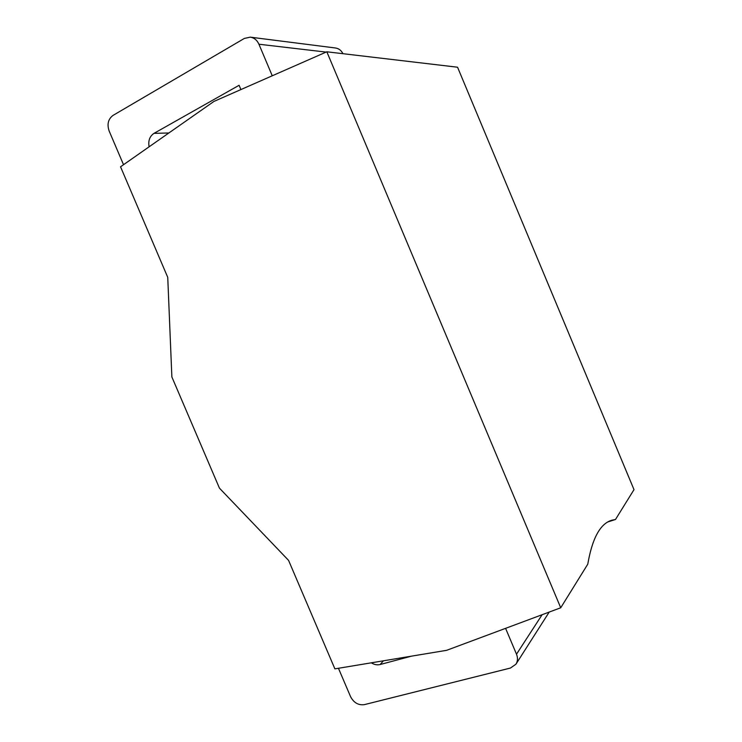 <?xml version="1.0" encoding="UTF-8"?>
<svg xmlns="http://www.w3.org/2000/svg" width="742" height="742" viewBox="0 0 742 742"><rect width="100%" height="100%" fill="white"/><g stroke="black" fill="none" stroke-linecap="round" stroke-linejoin="round"><path stroke-width="1.11" d="M608.032 521.886L615.498 519.483L634.002 489.637L457.554 67.216L326.823 51.792L213.946 101.422L120.547 166.792L167.748 277.36L171.866 376.945L219.446 488.153L288.573 560.386L334.883 668.867L446.647 650.317L560.729 607.781L326.823 51.792M272.258 75.786L258.93 44.223C257.047 40.114 254.144 37.759 250.221 37.156L335.458 47.989C338.788 48.48 341.274 50.382 342.934 53.693M250.221 37.156L244.359 38.426L113.044 115.39C108.184 119.054 106.885 124.248 109.139 130.991L123.524 164.705M338.445 668.273L350.558 696.645C353.795 702.776 358.395 705.438 364.378 704.631L510.422 668.05L515.94 664.201C517.777 661.233 517.962 657.894 516.506 654.203L505.59 628.344M149.114 146.795C148.038 140.776 149.671 136.296 154.002 133.356L239.1 85.284L240.909 89.569M411.541 656.141L380.136 664.526C377.186 665.231 374.246 664.665 371.297 662.819M615.498 519.483L612.02 520.179C600.38 523.388 592.302 538.052 587.775 564.18L560.729 607.781M258.93 44.223L326.118 52.098M516.506 654.203L542.114 614.728M168.842 132.985L154.002 133.356M383.428 660.807L380.136 664.526M515.94 664.201L549.201 612.085"/></g></svg>
